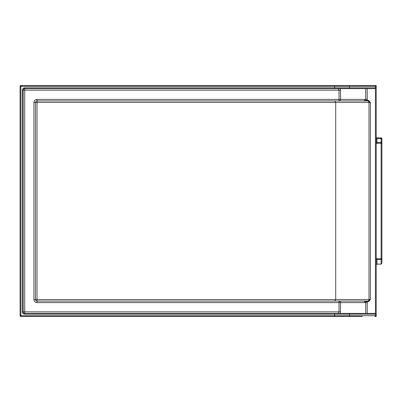 <?xml version="1.0" encoding="UTF-8"?>
<svg xmlns="http://www.w3.org/2000/svg" width="402" height="402" viewBox="0 0 402 402"><rect width="100%" height="100%" fill="white"/><g stroke="black" fill="none" stroke-linecap="round" stroke-linejoin="round"><path stroke-width="0.6" d="M376.976 258.732A0.769 0.769 0 0 1 376.202 257.963A0.769 0.769 0 0 0 376.976 258.732L376.976 259.506L381.9 259.506A0.769 0.769 0 0 0 381.131 258.732L376.976 258.732L381.131 258.732L381.131 264.124L376.976 264.124L376.202 264.893M375.594 314.158L375.433 316.469L376.202 316.469L376.202 85.531L375.433 85.531L375.594 87.842L24.718 87.842A2.311 2.311 0 0 0 22.411 90.148L22.411 311.851A2.311 2.311 0 0 0 24.718 314.158L375.594 314.158L375.433 313.706A0.799 0.769 -0 0 0 374.79 313.389L367.212 313.389L367.212 302.611A3.186 3.08 0 0 0 367.111 301.842L367.373 301.073L367.111 301.842L364.026 301.073L339.022 301.073L364.026 301.073L365.725 302.611L365.725 313.389M381.9 263.355L381.131 264.124L381.9 263.355L381.9 142.494L381.131 143.268A0.769 0.769 0 0 0 381.9 142.494L381.131 142.494L381.131 143.268L376.976 143.268A0.769 0.769 0 0 0 376.202 144.037M381.9 138.645L381.131 138.645L381.131 137.876L376.976 137.876L381.131 137.876A0.769 0.769 0 0 1 381.9 138.645L381.9 259.506L381.131 258.732L381.131 143.268L376.976 143.268L376.976 137.876A0.769 0.769 0 0 1 376.202 137.107M361.453 85.531L374.79 85.531A0.799 0.769 -0 0 1 375.433 85.847M20.869 316.469L20.869 315.701L20.1 315.701A0.769 0.769 0 0 0 20.869 316.469L362.252 316.469M374.79 313.389L24.718 313.389A1.538 1.538 0 0 1 23.18 311.851L23.18 90.148A1.538 1.538 0 0 1 24.718 88.611L374.79 88.611A0.799 0.769 0 0 0 375.433 88.294L375.594 87.842M375.433 316.153A0.799 0.769 0 0 1 374.79 316.469M374.79 88.611L367.212 88.611L367.212 99.389L365.725 99.389L364.026 100.927L367.373 100.927L367.373 100.158L367.111 100.927M367.373 100.927L368.383 101.178A1.538 1.397 -90 0 1 369.016 102.465L370.408 102.465L368.76 100.53L368.383 101.178L370.408 102.465L370.408 299.535L368.383 300.822L368.76 301.47L370.408 299.535L35.497 299.535L35.497 102.465L37.034 102.465L37.034 100.927A1.538 1.538 0 0 0 35.497 102.465A1.538 1.538 0 0 1 37.034 100.927L339.022 100.927A1.538 1.487 -90 0 0 340.509 99.389L339.022 99.389L339.022 100.927L364.026 100.927L339.022 100.927M374.79 85.531L20.869 85.531A0.769 0.769 0 0 0 20.1 86.299L20.869 86.299L20.869 85.531M367.111 301.073L364.026 301.073M334.73 100.927L335.715 102.465L369.016 102.465L369.016 299.535A1.538 1.397 90 0 1 368.383 300.822L367.373 301.073M339.022 301.073L339.022 302.611L340.509 302.611A1.538 1.487 -90 0 0 339.022 301.073L37.034 301.073L37.034 102.465L335.715 102.465L335.715 299.535L334.73 301.073M367.212 99.389A3.186 3.08 -0 0 1 367.111 100.158L364.036 100.927M338.203 88.611L339.022 90.148L340.509 90.148L340.509 99.389L365.725 99.389L365.725 88.611L348.785 88.611A0.769 0.744 -90 0 0 349.529 87.842L349.529 86.299A0.769 0.744 -90 0 0 348.785 85.531M20.1 86.299L20.1 315.701M37.034 302.611L37.034 301.073A1.538 1.538 0 0 1 35.497 299.535L33.954 299.535A3.08 3.08 0 0 0 37.034 302.611L339.022 302.611L339.022 311.851L338.203 313.389M24.718 314.158L24.718 311.851L22.411 311.851M22.411 90.148L24.718 90.148L24.718 87.842M376.202 259.506L376.976 259.506L376.976 264.124M376.202 142.494L381.131 142.494L381.131 138.645L376.202 138.645M375.433 88.294L375.433 313.706M368.76 100.53A2.548 2.311 0 0 0 367.373 100.158M367.373 301.842A2.548 2.311 0 0 0 368.76 301.47M348.785 313.389A0.769 0.744 90 0 1 349.529 314.158L349.529 315.701L20.869 315.701L20.869 86.299L334.65 86.299L334.65 85.531M334.65 313.389L334.65 316.469M334.65 88.611L334.65 86.299L375.594 86.299M348.785 316.469A0.769 0.744 -90 0 0 349.529 315.701L375.594 315.701M367.212 302.611L340.509 302.611L340.509 311.851L24.718 311.851L24.718 90.148L339.022 90.148L339.022 99.389L37.034 99.389L37.034 100.927M340.509 90.148L340.399 88.611M37.034 99.389A3.08 3.08 0 0 0 33.954 102.465L33.954 299.535M35.497 102.465L33.954 102.465M340.399 313.389L340.509 311.851"/></g></svg>
